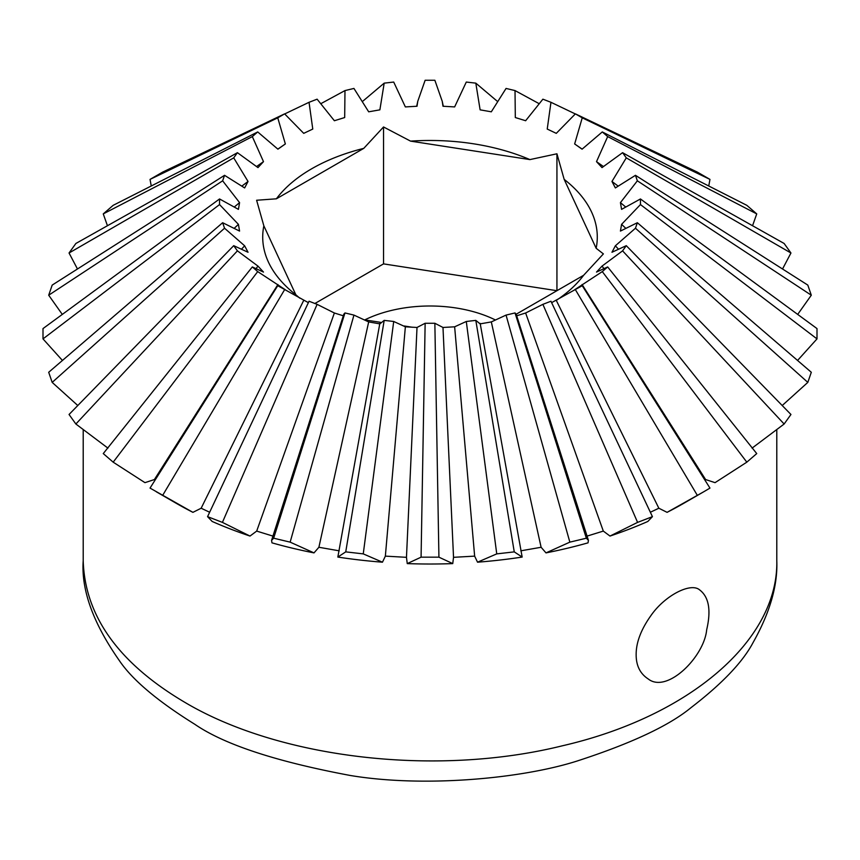 <?xml version="1.0" encoding="UTF-8"?>
<svg xmlns="http://www.w3.org/2000/svg" width="860" height="860" viewBox="0 0 860 860"><rect width="100%" height="100%" fill="white"/><g stroke="black" fill="none" stroke-linecap="round" stroke-linejoin="round"><path stroke-width="1.29" d="M636.153 654.589C636.099 642.506 641.033 629.488 650.945 615.567C664.748 595.593 690.612 582.188 699.578 589.853C708.887 596.894 711.263 610.192 706.683 629.746C704.222 656.76 667.038 693.988 648.161 678.916C640.12 673.681 636.11 665.575 636.153 654.589M551.625 302.656L582.241 285.703L574.652 289.766L602.29 271.599L746.824 462.164L715.047 482.654L705.587 479.547L704.878 480.041M155.123 480.041L154.413 479.547L144.953 482.654L113.176 462.164L257.71 271.599L285.348 289.766L277.758 285.703L150.038 488.093L192.919 512.345A358.749 207.12 180 0 1 176.322 503.347L156.316 491.791L176.322 503.347M209.647 512.248L201.154 508.228L192.919 512.345M250.002 536.059A358.749 207.12 180 0 1 212.173 521.461L207.572 516.656L222.417 522.385L250.002 536.059L256.688 531.093L272.932 536.102M314.007 552.894A358.749 207.12 180 0 1 271.975 542.843L271.567 540.381L273.652 538.199L290.153 542.144L314.007 552.894L318.888 547.272L339.184 550.819M480.159 323.381L522.16 557.065A358.749 207.12 180 0 1 477.536 562.193L474.645 556.13L453.532 557.323L452.747 563.601A358.749 207.12 180 0 1 407.253 563.601L406.468 557.323L385.355 556.13L382.463 562.193A358.749 207.12 180 0 1 337.84 557.065L379.84 323.381M271.567 540.381L343.839 314.137L344.978 312.943L353.944 315.093L368.682 321.919L379.883 323.876L384.183 320.382L393.708 321.479L405.361 326.811L417.014 327.466L425.141 323.263L434.859 323.263L442.986 327.466L454.639 326.811L466.292 321.479L475.816 320.382L480.116 323.876L491.318 321.919L506.056 315.093L515.022 312.943L586.348 538.199L588.433 540.381L588.025 542.843A358.749 207.12 180 0 1 545.992 552.894L541.112 547.272L520.816 550.819M516.688 315.792L525.632 312.997L542.886 304.343L550.959 301.237L652.428 516.656L647.827 521.461A358.749 207.12 180 0 1 609.998 536.059L603.312 531.093L587.068 536.102M667.08 512.345L703.695 491.791L683.678 503.347A358.749 207.12 180 0 1 667.08 512.345L658.846 508.228L650.353 512.248M582.241 285.703L709.962 488.093L703.695 491.791M582.08 284.542L705.587 479.547M575.383 289.659L697.342 495.381M556.28 300.377L658.846 508.228M746.824 462.164L756.736 453.585L607.676 266.933L596.507 272.082L602.021 266.116L603.849 268.471M609.998 536.059L637.582 522.385L652.428 516.656M602.021 266.116L622.575 250.851L784.126 424.012L790.953 414.488L626.284 245.67L611.965 252.259L615.362 245.799L618.275 248.959M752.07 448.125L784.126 424.012M542.886 304.343L637.582 522.385M525.632 312.997L603.312 531.093M515.022 312.943L516.161 314.137L588.433 540.381M545.992 552.894L569.847 542.144L586.348 538.199M615.362 245.799L635.465 228.222L807.82 382.388L811.303 372.272L637.357 222.719L620.425 231.082L621.576 224.363L625.542 228.083M782.213 405.512L807.82 382.388M506.056 315.093L569.847 542.144M491.318 321.919L541.112 547.272M475.816 320.382L514.259 551.873L522.16 557.065M477.536 562.193L496.747 553.883L514.259 551.873M621.576 224.363L640.453 204.572L817 338.894L817 328.584L640.453 198.961L621.576 209.367L620.425 202.637L625.403 206.766M797.564 360.458L817 338.894M466.292 321.479L496.747 553.883M454.639 326.811L474.645 556.13M442.986 327.466L453.532 557.323M434.859 323.263L438.923 557.172L452.747 563.601M407.253 563.601L421.077 557.172L438.923 557.172M620.425 202.637L637.357 180.815L811.303 295.206L807.82 285.101L635.465 175.311L615.362 187.931L611.965 181.46L617.878 185.91M797.693 314.416L811.303 295.206M425.141 323.263L421.077 557.172M417.014 327.466L406.468 557.323M405.361 326.811L385.355 556.13M393.708 321.479L363.253 553.883L382.463 562.193M337.84 557.065L345.741 551.873L363.253 553.883M611.965 181.46L626.284 157.853L790.953 253.001L784.126 243.477L622.575 152.682L602.021 167.603L596.507 161.648L603.268 166.41M782.536 268.986L790.953 253.001M384.183 320.382L345.741 551.873M368.682 321.919L318.888 547.272M353.944 315.093L290.153 542.144M596.507 161.648L607.676 136.589L756.736 213.893L746.824 205.325L602.29 131.935L582.08 149.178L574.652 143.953L582.134 149.102M752.554 225.739L756.736 213.893M344.978 312.943L273.652 538.199M207.572 516.656L309.041 301.237L317.114 304.343L334.368 312.997L343.312 315.792M334.368 312.997L256.688 531.093M317.114 304.343L222.417 522.385M574.652 143.953L582.241 117.831L709.962 179.396L697.342 172.107L575.383 113.864L556.28 133.354L547.229 129.065L550.959 102.297L575.297 113.939M708.747 185.996L709.962 179.396M277.758 285.703L308.375 302.656M303.72 300.377L201.154 508.228M284.617 289.659L162.658 495.381M550.959 102.297L542.886 99.18L525.632 120.733L515.312 117.54L515.022 90.579L538.726 103.447M277.92 284.542L154.413 479.547M515.022 90.579L506.056 88.44L491.318 111.811L480.116 109.844L475.816 83.141L466.292 82.055L454.639 106.919L442.986 106.253L442.233 101.276L434.859 80.259L425.141 80.259L417.767 101.276L417.014 106.253L405.361 106.919L393.708 82.055L384.183 83.141L379.883 109.844L368.682 111.811L353.944 88.44L344.978 90.579L344.688 117.54L334.368 120.733L317.114 99.18L309.041 102.297L312.771 129.065L303.72 133.354L284.617 113.864L277.758 117.831L285.348 143.953L277.92 149.178L257.71 131.935L252.324 136.589L263.493 161.648L257.978 167.603L237.424 152.682L233.716 157.853L248.035 181.46L244.638 187.931L224.535 175.311L222.643 180.815L239.575 202.637L238.424 209.367L219.547 198.961L219.547 204.572L238.424 224.363L239.575 231.082L222.643 222.719L224.535 228.222L244.638 245.799L248.035 252.259L233.716 245.67L237.424 250.851L257.978 266.116L263.493 272.082L252.324 266.933L103.264 453.585L113.176 462.164M257.978 266.116L256.151 268.471M237.424 250.851L75.873 424.012L107.93 448.125M475.816 83.141L496.94 100.985M233.716 245.67L69.047 414.488L75.873 424.012M244.638 245.799L241.725 248.959M224.535 228.222L52.18 382.388L77.787 405.512M222.643 222.719L48.697 372.272L52.18 382.388M238.424 224.363L234.457 228.083M219.547 204.572L43 338.894L62.436 360.458M219.547 198.961L43 328.584L43 338.894M384.183 83.141L363.06 100.985M239.575 202.637L234.597 206.766M222.643 180.815L48.697 295.206L62.307 314.416M224.535 175.311L52.18 285.101L48.697 295.206M344.978 90.579L321.274 103.447M248.035 181.46L242.122 185.91M233.716 157.853L69.047 253.001L77.465 268.986M237.424 152.682L75.873 243.477L69.047 253.001M309.041 102.297L284.703 113.939M263.493 161.648L256.731 166.41M252.324 136.589L103.264 213.893L107.446 225.739M284.617 113.864L162.658 172.107L150.038 179.396L151.252 185.996M257.71 131.935L113.176 205.325L103.264 213.893M285.348 143.953L277.866 149.102M277.758 117.831L150.038 179.396M380.55 322.328L364.79 319.888A100.448 57.996 180 0 1 495.22 319.877M252.324 266.933L257.71 271.599M582.241 117.831L575.383 113.864M607.676 136.589L602.29 131.935M626.284 157.853L622.575 152.682M637.357 180.815L635.465 175.311M640.453 204.572L640.453 198.961M635.465 228.222L637.357 222.719M622.575 250.851L626.284 245.67M602.29 271.599L607.676 266.933M556.925 290.702L383.538 263.88L314.878 303.515M299.721 298.13L295.829 294.743A167.281 96.578 180 0 1 263.848 225.836L256.613 200.251L276.382 198.81A167.281 96.578 180 0 1 363.758 148.371L383.538 126.968L410.564 141.126A167.281 96.578 180 0 1 529.91 159.595L556.936 153.79L564.171 179.375A167.281 96.578 180 0 1 596.152 248.282L603.387 253.904L583.617 275.297A167.281 96.578 180 0 1 556.528 300.237M404.103 325.972L412.531 327.273M263.848 225.836L295.829 294.743M516.183 314.223L583.617 275.297M383.538 126.968L383.538 263.88M363.758 148.371L276.382 198.81M556.936 153.79L556.936 290.702M596.152 248.282L564.171 179.375M529.91 159.595L410.564 141.126M776.795 429.753L776.795 560.731C778.515 639.894 690.01 716.477 562.171 745.846C435.633 777.15 278.952 758.326 184.782 702.308C118.755 663.275 84.903 616.082 83.205 560.731L83.205 560.634M776.795 560.731C777.805 585.391 769.915 612.642 753.124 642.474C742.857 661.974 722.174 683.689 691.053 707.619C669.22 725.646 631.24 743.448 577.114 761.025C521.45 778.816 423.421 787.76 350.138 775.451C275.963 761.562 224.148 744.491 194.682 724.206C157.401 700.997 132.29 679.787 119.336 660.577C93.181 623.242 81.141 589.96 83.205 560.731L83.205 429.753M442.233 101.276L443.308 106.274M417.767 101.276L416.691 106.274"/></g></svg>

